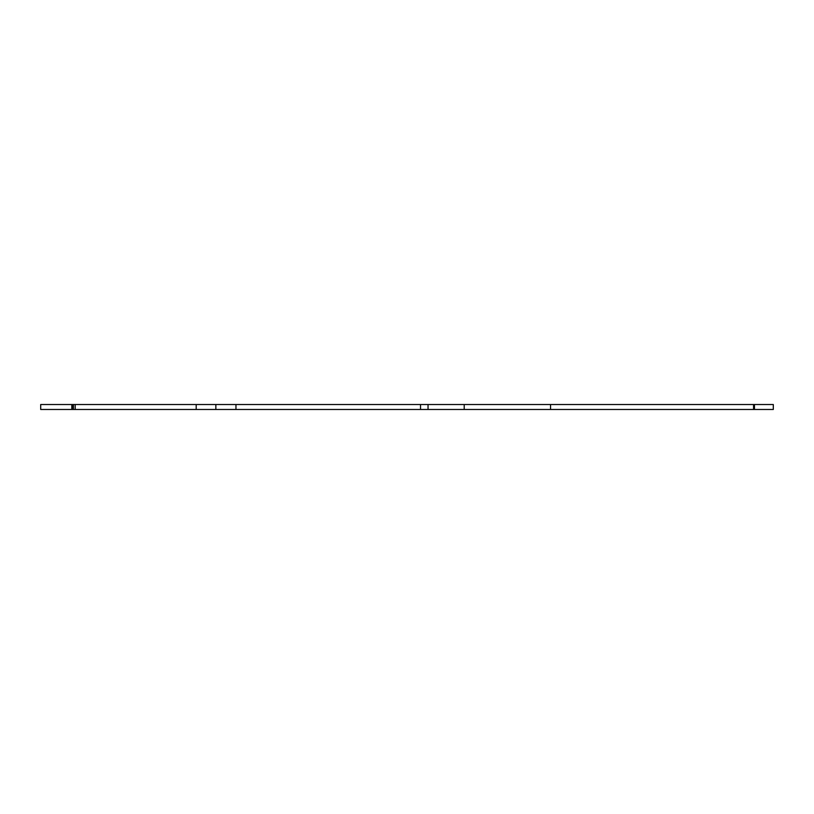 <?xml version="1.0" encoding="UTF-8"?>
<svg xmlns="http://www.w3.org/2000/svg" width="814" height="814" viewBox="0 0 814 814"><rect width="100%" height="100%" fill="white"/><g stroke="black" fill="none" stroke-linecap="round" stroke-linejoin="round"><path stroke-width="1.22" d="M196.194 409.473L40.7 409.473L40.7 404.527L196.194 404.527L196.194 409.473L215.852 409.473L215.852 404.527L773.3 404.527L773.3 409.473L464.204 409.473L464.204 404.527M196.194 404.527L215.852 404.527L215.852 409.473L235.958 409.473L235.958 404.527M71.032 409.473L71.805 409.473L71.815 404.527L71.032 404.527M72.843 409.473L72.843 404.527M71.815 409.473L71.815 404.527M235.958 409.473L420.523 409.473L420.523 404.527L420.523 409.473L428.042 409.473L428.042 404.527M428.042 409.473L464.204 409.473M550.539 409.473L550.539 404.527M753.561 409.473L753.561 404.527M75.183 409.473L75.183 404.527M73.423 409.473L73.423 404.527M754.466 409.473L754.466 404.527"/></g></svg>
